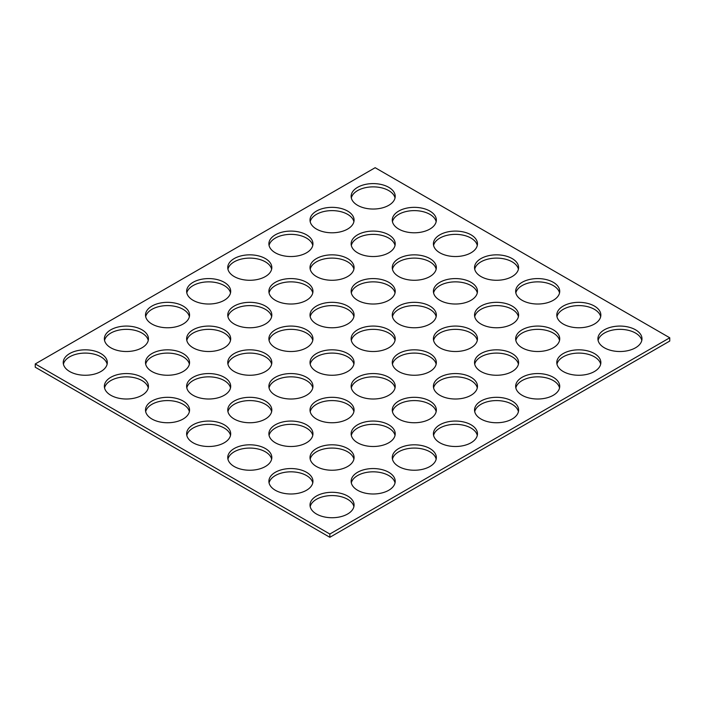 <?xml version="1.0" encoding="UTF-8"?>
<svg xmlns="http://www.w3.org/2000/svg" width="705" height="705" viewBox="0 0 705 705"><rect width="100%" height="100%" fill="white"/><g stroke="black" fill="none" stroke-linecap="round" stroke-linejoin="round"><path stroke-width="1.06" d="M183.115 401.039A22.031 12.716 0 0 0 159.101 398.281A22.031 12.716 0 0 0 145.503 410.037A22.031 12.716 0 0 0 151.954 419.026A22.031 12.716 0 0 0 175.959 421.784A22.031 12.716 0 0 0 189.566 410.037A22.031 12.716 0 0 0 183.115 401.039M189.381 411.667A22.031 12.716 0 0 0 183.115 404.309A22.031 12.716 0 0 0 160.432 401.26A22.031 12.716 0 0 0 145.679 411.667M471.019 282.308A22.031 12.716 0 0 0 447.005 279.55A22.031 12.716 0 0 0 433.408 291.306A22.031 12.716 0 0 0 439.858 300.295A22.031 12.716 0 0 0 463.864 303.053A22.031 12.716 0 0 0 477.47 291.306A22.031 12.716 0 0 0 471.019 282.308M477.285 292.936A22.031 12.716 0 0 0 471.019 285.578A22.031 12.716 0 0 0 448.336 282.538A22.031 12.716 0 0 0 433.584 292.936M429.883 306.058A22.031 12.716 0 0 0 405.877 303.3A22.031 12.716 0 0 0 392.271 315.047A22.031 12.716 0 0 0 398.73 324.044A22.031 12.716 0 0 0 422.736 326.803A22.031 12.716 0 0 0 436.342 315.047A22.031 12.716 0 0 0 429.883 306.058M436.157 316.686A22.031 12.716 0 0 0 429.883 309.328A22.031 12.716 0 0 0 407.208 306.278A22.031 12.716 0 0 0 392.456 316.686M388.755 329.799A22.031 12.716 0 0 0 364.749 327.041A22.031 12.716 0 0 0 351.143 338.797A22.031 12.716 0 0 0 357.602 347.794A22.031 12.716 0 0 0 381.608 350.544A22.031 12.716 0 0 0 395.214 338.797A22.031 12.716 0 0 0 388.755 329.799M395.029 340.427A22.031 12.716 0 0 0 388.755 333.068A22.031 12.716 0 0 0 366.071 330.028A22.031 12.716 0 0 0 351.328 340.427M224.243 377.29A22.031 12.716 0 0 0 200.229 374.531A22.031 12.716 0 0 0 186.631 386.287A22.031 12.716 0 0 0 193.082 395.285A22.031 12.716 0 0 0 217.096 398.043A22.031 12.716 0 0 0 230.694 386.287A22.031 12.716 0 0 0 224.243 377.29M230.509 387.926A22.031 12.716 0 0 0 224.243 380.559A22.031 12.716 0 0 0 201.559 377.519A22.031 12.716 0 0 0 186.807 387.926M265.371 353.549A22.031 12.716 0 0 0 241.357 350.79A22.031 12.716 0 0 0 227.759 362.537A22.031 12.716 0 0 0 234.21 371.535A22.031 12.716 0 0 0 258.224 374.293A22.031 12.716 0 0 0 271.822 362.537A22.031 12.716 0 0 0 265.371 353.549M271.637 364.177A22.031 12.716 0 0 0 265.371 356.818A22.031 12.716 0 0 0 242.687 353.769A22.031 12.716 0 0 0 227.944 364.177M306.499 329.799A22.031 12.716 0 0 0 282.485 327.041A22.031 12.716 0 0 0 268.887 338.797A22.031 12.716 0 0 0 275.338 347.794A22.031 12.716 0 0 0 299.352 350.544A22.031 12.716 0 0 0 312.95 338.797A22.031 12.716 0 0 0 306.499 329.799M312.773 340.427A22.031 12.716 0 0 0 306.499 333.068A22.031 12.716 0 0 0 283.815 330.028A22.031 12.716 0 0 0 269.072 340.427M347.627 306.058A22.031 12.716 0 0 0 323.621 303.3A22.031 12.716 0 0 0 310.015 315.047A22.031 12.716 0 0 0 316.466 324.044A22.031 12.716 0 0 0 340.48 326.803A22.031 12.716 0 0 0 354.077 315.047A22.031 12.716 0 0 0 347.627 306.058M353.901 316.686A22.031 12.716 0 0 0 347.627 309.328A22.031 12.716 0 0 0 324.943 306.278A22.031 12.716 0 0 0 310.2 316.686M347.627 353.549A22.031 12.716 0 0 0 323.621 350.79A22.031 12.716 0 0 0 310.015 362.537A22.031 12.716 0 0 0 316.466 371.535A22.031 12.716 0 0 0 340.48 374.293A22.031 12.716 0 0 0 354.077 362.537A22.031 12.716 0 0 0 347.627 353.549M353.901 364.177A22.031 12.716 0 0 0 347.627 356.818A22.031 12.716 0 0 0 324.943 353.769A22.031 12.716 0 0 0 310.2 364.177M306.499 377.29A22.031 12.716 0 0 0 282.485 374.531A22.031 12.716 0 0 0 268.887 386.287A22.031 12.716 0 0 0 275.338 395.285A22.031 12.716 0 0 0 299.352 398.043A22.031 12.716 0 0 0 312.95 386.287A22.031 12.716 0 0 0 306.499 377.29M312.773 387.926A22.031 12.716 0 0 0 306.499 380.559A22.031 12.716 0 0 0 283.815 377.519A22.031 12.716 0 0 0 269.072 387.926M265.371 401.039A22.031 12.716 0 0 0 241.357 398.281A22.031 12.716 0 0 0 227.759 410.037A22.031 12.716 0 0 0 234.21 419.026A22.031 12.716 0 0 0 258.224 421.784A22.031 12.716 0 0 0 271.822 410.037A22.031 12.716 0 0 0 265.371 401.039M271.637 411.667A22.031 12.716 0 0 0 265.371 404.309A22.031 12.716 0 0 0 242.687 401.26A22.031 12.716 0 0 0 227.944 411.667M224.243 424.78A22.031 12.716 0 0 0 200.229 422.031A22.031 12.716 0 0 0 186.631 433.778A22.031 12.716 0 0 0 193.082 442.775A22.031 12.716 0 0 0 217.096 445.534A22.031 12.716 0 0 0 230.694 433.778A22.031 12.716 0 0 0 224.243 424.78M230.509 435.417A22.031 12.716 0 0 0 224.243 428.058A22.031 12.716 0 0 0 201.559 425.009A22.031 12.716 0 0 0 186.807 435.417M512.147 306.058A22.031 12.716 0 0 0 488.133 303.3A22.031 12.716 0 0 0 474.536 315.047A22.031 12.716 0 0 0 480.986 324.044A22.031 12.716 0 0 0 505 326.803A22.031 12.716 0 0 0 518.598 315.047A22.031 12.716 0 0 0 512.147 306.058M518.413 316.686A22.031 12.716 0 0 0 512.147 309.328A22.031 12.716 0 0 0 489.464 306.278A22.031 12.716 0 0 0 474.712 316.686M471.019 329.799A22.031 12.716 0 0 0 447.005 327.041A22.031 12.716 0 0 0 433.408 338.797A22.031 12.716 0 0 0 439.858 347.794A22.031 12.716 0 0 0 463.864 350.544A22.031 12.716 0 0 0 477.47 338.797A22.031 12.716 0 0 0 471.019 329.799M477.285 340.427A22.031 12.716 0 0 0 471.019 333.068A22.031 12.716 0 0 0 448.336 330.028A22.031 12.716 0 0 0 433.584 340.427M429.883 353.549A22.031 12.716 0 0 0 405.877 350.79A22.031 12.716 0 0 0 392.271 362.537A22.031 12.716 0 0 0 398.73 371.535A22.031 12.716 0 0 0 422.736 374.293A22.031 12.716 0 0 0 436.342 362.537A22.031 12.716 0 0 0 429.883 353.549M436.157 364.177A22.031 12.716 0 0 0 429.883 356.818A22.031 12.716 0 0 0 407.208 353.769A22.031 12.716 0 0 0 392.456 364.177M388.755 377.29A22.031 12.716 0 0 0 364.749 374.531A22.031 12.716 0 0 0 351.143 386.287A22.031 12.716 0 0 0 357.602 395.285A22.031 12.716 0 0 0 381.608 398.043A22.031 12.716 0 0 0 395.214 386.287A22.031 12.716 0 0 0 388.755 377.29M395.029 387.926A22.031 12.716 0 0 0 388.755 380.559A22.031 12.716 0 0 0 366.071 377.519A22.031 12.716 0 0 0 351.328 387.926M183.115 306.058A22.031 12.716 0 0 0 159.101 303.3A22.031 12.716 0 0 0 145.503 315.047A22.031 12.716 0 0 0 151.954 324.044A22.031 12.716 0 0 0 175.959 326.803A22.031 12.716 0 0 0 189.566 315.047A22.031 12.716 0 0 0 183.115 306.058M189.381 316.686A22.031 12.716 0 0 0 183.115 309.328A22.031 12.716 0 0 0 160.432 306.278A22.031 12.716 0 0 0 145.679 316.686M141.978 329.799A22.031 12.716 0 0 0 117.973 327.041A22.031 12.716 0 0 0 104.366 338.797A22.031 12.716 0 0 0 110.826 347.794A22.031 12.716 0 0 0 134.831 350.544A22.031 12.716 0 0 0 148.438 338.797A22.031 12.716 0 0 0 141.978 329.799M148.253 340.427A22.031 12.716 0 0 0 141.978 333.068A22.031 12.716 0 0 0 119.304 330.028A22.031 12.716 0 0 0 104.552 340.427M100.85 353.549A22.031 12.716 0 0 0 76.845 350.79A22.031 12.716 0 0 0 63.239 362.537A22.031 12.716 0 0 0 69.698 371.535A22.031 12.716 0 0 0 93.703 374.293A22.031 12.716 0 0 0 107.31 362.537A22.031 12.716 0 0 0 100.85 353.549M107.125 364.177A22.031 12.716 0 0 0 100.85 356.818A22.031 12.716 0 0 0 78.167 353.769A22.031 12.716 0 0 0 63.424 364.177M388.755 234.818A22.031 12.716 0 0 0 364.749 232.06A22.031 12.716 0 0 0 351.143 243.815A22.031 12.716 0 0 0 357.602 252.804A22.031 12.716 0 0 0 381.608 255.562A22.031 12.716 0 0 0 395.214 243.815A22.031 12.716 0 0 0 388.755 234.818M395.029 245.446A22.031 12.716 0 0 0 388.755 238.087A22.031 12.716 0 0 0 366.071 235.038A22.031 12.716 0 0 0 351.328 245.446M224.243 282.308A22.031 12.716 0 0 0 200.229 279.55A22.031 12.716 0 0 0 186.631 291.306A22.031 12.716 0 0 0 193.082 300.295A22.031 12.716 0 0 0 217.096 303.053A22.031 12.716 0 0 0 230.694 291.306A22.031 12.716 0 0 0 224.243 282.308M230.509 292.936A22.031 12.716 0 0 0 224.243 285.578A22.031 12.716 0 0 0 201.559 282.538A22.031 12.716 0 0 0 186.807 292.936M265.371 258.568A22.031 12.716 0 0 0 241.357 255.809A22.031 12.716 0 0 0 227.759 267.556A22.031 12.716 0 0 0 234.21 276.554A22.031 12.716 0 0 0 258.224 279.312A22.031 12.716 0 0 0 271.822 267.556A22.031 12.716 0 0 0 265.371 258.568M271.637 269.195A22.031 12.716 0 0 0 265.371 261.837A22.031 12.716 0 0 0 242.687 258.788A22.031 12.716 0 0 0 227.944 269.195M306.499 234.818A22.031 12.716 0 0 0 282.485 232.06A22.031 12.716 0 0 0 268.887 243.815A22.031 12.716 0 0 0 275.338 252.804A22.031 12.716 0 0 0 299.352 255.562A22.031 12.716 0 0 0 312.95 243.815A22.031 12.716 0 0 0 306.499 234.818M312.773 245.446A22.031 12.716 0 0 0 306.499 238.087A22.031 12.716 0 0 0 283.815 235.038A22.031 12.716 0 0 0 269.072 245.446M347.627 211.068A22.031 12.716 0 0 0 323.621 208.319A22.031 12.716 0 0 0 310.015 220.066A22.031 12.716 0 0 0 316.466 229.063A22.031 12.716 0 0 0 340.48 231.822A22.031 12.716 0 0 0 354.077 220.066A22.031 12.716 0 0 0 347.627 211.068M353.901 221.705A22.031 12.716 0 0 0 347.627 214.346A22.031 12.716 0 0 0 324.943 211.297A22.031 12.716 0 0 0 310.2 221.705M388.755 282.308A22.031 12.716 0 0 0 364.749 279.55A22.031 12.716 0 0 0 351.143 291.306A22.031 12.716 0 0 0 357.602 300.295A22.031 12.716 0 0 0 381.608 303.053A22.031 12.716 0 0 0 395.214 291.306A22.031 12.716 0 0 0 388.755 282.308M395.029 292.936A22.031 12.716 0 0 0 388.755 285.578A22.031 12.716 0 0 0 366.071 282.538A22.031 12.716 0 0 0 351.328 292.936M429.883 258.568A22.031 12.716 0 0 0 405.877 255.809A22.031 12.716 0 0 0 392.271 267.556A22.031 12.716 0 0 0 398.73 276.554A22.031 12.716 0 0 0 422.736 279.312A22.031 12.716 0 0 0 436.342 267.556A22.031 12.716 0 0 0 429.883 258.568M436.157 269.195A22.031 12.716 0 0 0 429.883 261.837A22.031 12.716 0 0 0 407.208 258.788A22.031 12.716 0 0 0 392.456 269.195M141.978 377.29A22.031 12.716 0 0 0 117.973 374.531A22.031 12.716 0 0 0 104.366 386.287A22.031 12.716 0 0 0 110.826 395.285A22.031 12.716 0 0 0 134.831 398.043A22.031 12.716 0 0 0 148.438 386.287A22.031 12.716 0 0 0 141.978 377.29M148.253 387.926A22.031 12.716 0 0 0 141.978 380.559A22.031 12.716 0 0 0 119.304 377.519A22.031 12.716 0 0 0 104.552 387.926M183.115 353.549A22.031 12.716 0 0 0 159.101 350.79A22.031 12.716 0 0 0 145.503 362.537A22.031 12.716 0 0 0 151.954 371.535A22.031 12.716 0 0 0 175.959 374.293A22.031 12.716 0 0 0 189.566 362.537A22.031 12.716 0 0 0 183.115 353.549M189.381 364.177A22.031 12.716 0 0 0 183.115 356.818A22.031 12.716 0 0 0 160.432 353.769A22.031 12.716 0 0 0 145.679 364.177M224.243 329.799A22.031 12.716 0 0 0 200.229 327.041A22.031 12.716 0 0 0 186.631 338.797A22.031 12.716 0 0 0 193.082 347.794A22.031 12.716 0 0 0 217.096 350.544A22.031 12.716 0 0 0 230.694 338.797A22.031 12.716 0 0 0 224.243 329.799M230.509 340.427A22.031 12.716 0 0 0 224.243 333.068A22.031 12.716 0 0 0 201.559 330.028A22.031 12.716 0 0 0 186.807 340.427M265.371 306.058A22.031 12.716 0 0 0 241.357 303.3A22.031 12.716 0 0 0 227.759 315.047A22.031 12.716 0 0 0 234.21 324.044A22.031 12.716 0 0 0 258.224 326.803A22.031 12.716 0 0 0 271.822 315.047A22.031 12.716 0 0 0 265.371 306.058M271.637 316.686A22.031 12.716 0 0 0 265.371 309.328A22.031 12.716 0 0 0 242.687 306.278A22.031 12.716 0 0 0 227.944 316.686M306.499 282.308A22.031 12.716 0 0 0 282.485 279.55A22.031 12.716 0 0 0 268.887 291.306A22.031 12.716 0 0 0 275.338 300.295A22.031 12.716 0 0 0 299.352 303.053A22.031 12.716 0 0 0 312.95 291.306A22.031 12.716 0 0 0 306.499 282.308M312.773 292.936A22.031 12.716 0 0 0 306.499 285.578A22.031 12.716 0 0 0 283.815 282.538A22.031 12.716 0 0 0 269.072 292.936M347.627 258.568A22.031 12.716 0 0 0 323.621 255.809A22.031 12.716 0 0 0 310.015 267.556A22.031 12.716 0 0 0 316.466 276.554A22.031 12.716 0 0 0 340.48 279.312A22.031 12.716 0 0 0 354.077 267.556A22.031 12.716 0 0 0 347.627 258.568M353.901 269.195A22.031 12.716 0 0 0 347.627 261.837A22.031 12.716 0 0 0 324.943 258.788A22.031 12.716 0 0 0 310.2 269.195M512.147 258.568A22.031 12.716 0 0 0 488.133 255.809A22.031 12.716 0 0 0 474.536 267.556A22.031 12.716 0 0 0 480.986 276.554A22.031 12.716 0 0 0 505 279.312A22.031 12.716 0 0 0 518.598 267.556A22.031 12.716 0 0 0 512.147 258.568M518.413 269.195A22.031 12.716 0 0 0 512.147 261.837A22.031 12.716 0 0 0 489.464 258.788A22.031 12.716 0 0 0 474.712 269.195M471.019 234.818A22.031 12.716 0 0 0 447.005 232.06A22.031 12.716 0 0 0 433.408 243.815A22.031 12.716 0 0 0 439.858 252.804A22.031 12.716 0 0 0 463.864 255.562A22.031 12.716 0 0 0 477.47 243.815A22.031 12.716 0 0 0 471.019 234.818M477.285 245.446A22.031 12.716 0 0 0 471.019 238.087A22.031 12.716 0 0 0 448.336 235.038A22.031 12.716 0 0 0 433.584 245.446M429.883 211.068A22.031 12.716 0 0 0 405.877 208.319A22.031 12.716 0 0 0 392.271 220.066A22.031 12.716 0 0 0 398.73 229.063A22.031 12.716 0 0 0 422.736 231.822A22.031 12.716 0 0 0 436.342 220.066A22.031 12.716 0 0 0 429.883 211.068M436.157 221.705A22.031 12.716 0 0 0 429.883 214.346A22.031 12.716 0 0 0 407.208 211.297A22.031 12.716 0 0 0 392.456 221.705M347.627 496.02A22.031 12.716 0 0 0 323.621 493.262A22.031 12.716 0 0 0 310.015 505.018A22.031 12.716 0 0 0 316.466 514.007A22.031 12.716 0 0 0 340.48 516.765A22.031 12.716 0 0 0 354.077 505.018A22.031 12.716 0 0 0 347.627 496.02M353.901 506.648A22.031 12.716 0 0 0 347.627 499.29A22.031 12.716 0 0 0 324.943 496.25A22.031 12.716 0 0 0 310.2 506.648M553.275 282.308A22.031 12.716 0 0 0 529.261 279.55A22.031 12.716 0 0 0 515.663 291.306A22.031 12.716 0 0 0 522.114 300.295A22.031 12.716 0 0 0 546.128 303.053A22.031 12.716 0 0 0 559.726 291.306A22.031 12.716 0 0 0 553.275 282.308M559.541 292.936A22.031 12.716 0 0 0 553.275 285.578A22.031 12.716 0 0 0 530.592 282.538A22.031 12.716 0 0 0 515.848 292.936M594.403 306.058A22.031 12.716 0 0 0 570.389 303.3A22.031 12.716 0 0 0 556.791 315.047A22.031 12.716 0 0 0 563.242 324.044A22.031 12.716 0 0 0 587.256 326.803A22.031 12.716 0 0 0 600.854 315.047A22.031 12.716 0 0 0 594.403 306.058M600.678 316.686A22.031 12.716 0 0 0 594.403 309.328A22.031 12.716 0 0 0 571.72 306.278A22.031 12.716 0 0 0 556.976 316.686M635.531 329.799A22.031 12.716 0 0 0 611.526 327.041A22.031 12.716 0 0 0 597.919 338.797A22.031 12.716 0 0 0 604.37 347.794A22.031 12.716 0 0 0 628.384 350.544A22.031 12.716 0 0 0 641.982 338.797A22.031 12.716 0 0 0 635.531 329.799M641.806 340.427A22.031 12.716 0 0 0 635.531 333.068A22.031 12.716 0 0 0 612.848 330.028A22.031 12.716 0 0 0 598.104 340.427M388.755 424.78A22.031 12.716 0 0 0 364.749 422.031A22.031 12.716 0 0 0 351.143 433.778A22.031 12.716 0 0 0 357.602 442.775A22.031 12.716 0 0 0 381.608 445.534A22.031 12.716 0 0 0 395.214 433.778A22.031 12.716 0 0 0 388.755 424.78M395.029 435.417A22.031 12.716 0 0 0 388.755 428.058A22.031 12.716 0 0 0 366.071 425.009A22.031 12.716 0 0 0 351.328 435.417M429.883 401.039A22.031 12.716 0 0 0 405.877 398.281A22.031 12.716 0 0 0 392.271 410.037A22.031 12.716 0 0 0 398.73 419.026A22.031 12.716 0 0 0 422.736 421.784A22.031 12.716 0 0 0 436.342 410.037A22.031 12.716 0 0 0 429.883 401.039M436.157 411.667A22.031 12.716 0 0 0 429.883 404.309A22.031 12.716 0 0 0 407.208 401.26A22.031 12.716 0 0 0 392.456 411.667M471.019 377.29A22.031 12.716 0 0 0 447.005 374.531A22.031 12.716 0 0 0 433.408 386.287A22.031 12.716 0 0 0 439.858 395.285A22.031 12.716 0 0 0 463.864 398.043A22.031 12.716 0 0 0 477.47 386.287A22.031 12.716 0 0 0 471.019 377.29M477.285 387.926A22.031 12.716 0 0 0 471.019 380.559A22.031 12.716 0 0 0 448.336 377.519A22.031 12.716 0 0 0 433.584 387.926M512.147 353.549A22.031 12.716 0 0 0 488.133 350.79A22.031 12.716 0 0 0 474.536 362.537A22.031 12.716 0 0 0 480.986 371.535A22.031 12.716 0 0 0 505 374.293A22.031 12.716 0 0 0 518.598 362.537A22.031 12.716 0 0 0 512.147 353.549M518.413 364.177A22.031 12.716 0 0 0 512.147 356.818A22.031 12.716 0 0 0 489.464 353.769A22.031 12.716 0 0 0 474.712 364.177M347.627 401.039A22.031 12.716 0 0 0 323.621 398.281A22.031 12.716 0 0 0 310.015 410.037A22.031 12.716 0 0 0 316.466 419.026A22.031 12.716 0 0 0 340.48 421.784A22.031 12.716 0 0 0 354.077 410.037A22.031 12.716 0 0 0 347.627 401.039M353.901 411.667A22.031 12.716 0 0 0 347.627 404.309A22.031 12.716 0 0 0 324.943 401.26A22.031 12.716 0 0 0 310.2 411.667M306.499 424.78A22.031 12.716 0 0 0 282.485 422.031A22.031 12.716 0 0 0 268.887 433.778A22.031 12.716 0 0 0 275.338 442.775A22.031 12.716 0 0 0 299.352 445.534A22.031 12.716 0 0 0 312.95 433.778A22.031 12.716 0 0 0 306.499 424.78M312.773 435.417A22.031 12.716 0 0 0 306.499 428.058A22.031 12.716 0 0 0 283.815 425.009A22.031 12.716 0 0 0 269.072 435.417M265.371 448.53A22.031 12.716 0 0 0 241.357 445.771A22.031 12.716 0 0 0 227.759 457.527A22.031 12.716 0 0 0 234.21 466.516A22.031 12.716 0 0 0 258.224 469.274A22.031 12.716 0 0 0 271.822 457.527A22.031 12.716 0 0 0 265.371 448.53M271.637 459.158A22.031 12.716 0 0 0 265.371 451.799A22.031 12.716 0 0 0 242.687 448.75A22.031 12.716 0 0 0 227.944 459.158M553.275 329.799A22.031 12.716 0 0 0 529.261 327.041A22.031 12.716 0 0 0 515.663 338.797A22.031 12.716 0 0 0 522.114 347.794A22.031 12.716 0 0 0 546.128 350.544A22.031 12.716 0 0 0 559.726 338.797A22.031 12.716 0 0 0 553.275 329.799M559.541 340.427A22.031 12.716 0 0 0 553.275 333.068A22.031 12.716 0 0 0 530.592 330.028A22.031 12.716 0 0 0 515.848 340.427M388.755 472.279A22.031 12.716 0 0 0 364.749 469.521A22.031 12.716 0 0 0 351.143 481.268A22.031 12.716 0 0 0 357.602 490.266A22.031 12.716 0 0 0 381.608 493.024A22.031 12.716 0 0 0 395.214 481.268A22.031 12.716 0 0 0 388.755 472.279M395.029 482.907A22.031 12.716 0 0 0 388.755 475.549A22.031 12.716 0 0 0 366.071 472.5A22.031 12.716 0 0 0 351.328 482.907M429.883 448.53A22.031 12.716 0 0 0 405.877 445.771A22.031 12.716 0 0 0 392.271 457.527A22.031 12.716 0 0 0 398.73 466.516A22.031 12.716 0 0 0 422.736 469.274A22.031 12.716 0 0 0 436.342 457.527A22.031 12.716 0 0 0 429.883 448.53M436.157 459.158A22.031 12.716 0 0 0 429.883 451.799A22.031 12.716 0 0 0 407.208 448.75A22.031 12.716 0 0 0 392.456 459.158M471.019 424.78A22.031 12.716 0 0 0 447.005 422.031A22.031 12.716 0 0 0 433.408 433.778A22.031 12.716 0 0 0 439.858 442.775A22.031 12.716 0 0 0 463.864 445.534A22.031 12.716 0 0 0 477.47 433.778A22.031 12.716 0 0 0 471.019 424.78M477.285 435.417A22.031 12.716 0 0 0 471.019 428.058A22.031 12.716 0 0 0 448.336 425.009A22.031 12.716 0 0 0 433.584 435.417M512.147 401.039A22.031 12.716 0 0 0 488.133 398.281A22.031 12.716 0 0 0 474.536 410.037A22.031 12.716 0 0 0 480.986 419.026A22.031 12.716 0 0 0 505 421.784A22.031 12.716 0 0 0 518.598 410.037A22.031 12.716 0 0 0 512.147 401.039M518.413 411.667A22.031 12.716 0 0 0 512.147 404.309A22.031 12.716 0 0 0 489.464 401.26A22.031 12.716 0 0 0 474.712 411.667M553.275 377.29A22.031 12.716 0 0 0 529.261 374.531A22.031 12.716 0 0 0 515.663 386.287A22.031 12.716 0 0 0 522.114 395.285A22.031 12.716 0 0 0 546.128 398.043A22.031 12.716 0 0 0 559.726 386.287A22.031 12.716 0 0 0 553.275 377.29M559.541 387.926A22.031 12.716 0 0 0 553.275 380.559A22.031 12.716 0 0 0 530.592 377.519A22.031 12.716 0 0 0 515.848 387.926M594.403 353.549A22.031 12.716 0 0 0 570.389 350.79A22.031 12.716 0 0 0 556.791 362.537A22.031 12.716 0 0 0 563.242 371.535A22.031 12.716 0 0 0 587.256 374.293A22.031 12.716 0 0 0 600.854 362.537A22.031 12.716 0 0 0 594.403 353.549M600.678 364.177A22.031 12.716 0 0 0 594.403 356.818A22.031 12.716 0 0 0 571.72 353.769A22.031 12.716 0 0 0 556.976 364.177M306.499 472.279A22.031 12.716 0 0 0 282.485 469.521A22.031 12.716 0 0 0 268.887 481.268A22.031 12.716 0 0 0 275.338 490.266A22.031 12.716 0 0 0 299.352 493.024A22.031 12.716 0 0 0 312.95 481.268A22.031 12.716 0 0 0 306.499 472.279M312.773 482.907A22.031 12.716 0 0 0 306.499 475.549A22.031 12.716 0 0 0 283.815 472.5A22.031 12.716 0 0 0 269.072 482.907M347.627 448.53A22.031 12.716 0 0 0 323.621 445.771A22.031 12.716 0 0 0 310.015 457.527A22.031 12.716 0 0 0 316.466 466.516A22.031 12.716 0 0 0 340.48 469.274A22.031 12.716 0 0 0 354.077 457.527A22.031 12.716 0 0 0 347.627 448.53M353.901 459.158A22.031 12.716 0 0 0 347.627 451.799A22.031 12.716 0 0 0 324.943 448.75A22.031 12.716 0 0 0 310.2 459.158M388.755 187.327A22.031 12.716 0 0 0 364.749 184.569A22.031 12.716 0 0 0 351.143 196.325A22.031 12.716 0 0 0 357.602 205.314A22.031 12.716 0 0 0 381.608 208.072A22.031 12.716 0 0 0 395.214 196.325A22.031 12.716 0 0 0 388.755 187.327M395.029 197.955A22.031 12.716 0 0 0 388.755 190.597A22.031 12.716 0 0 0 366.071 187.548A22.031 12.716 0 0 0 351.328 197.955M35.25 363.947L35.25 367.217L329.843 537.298L669.75 341.053L669.75 337.783L375.157 167.702L35.25 363.947L329.843 534.029L329.843 537.298M329.843 534.029L669.75 337.783"/></g></svg>
